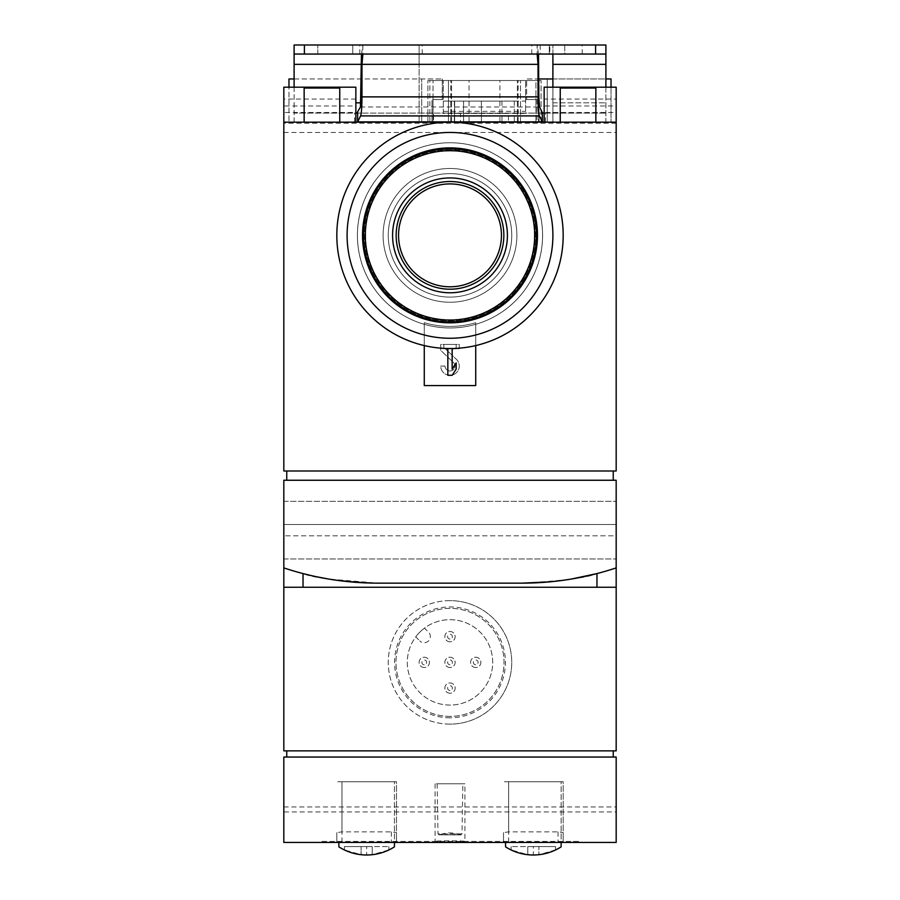 <?xml version="1.0" encoding="UTF-8"?>
<svg xmlns="http://www.w3.org/2000/svg" width="900" height="900" viewBox="0 0 900 900"><rect width="100%" height="100%" fill="white"/><g stroke="black" fill="none" stroke-linecap="round" stroke-linejoin="round"><path stroke-width="0.67" stroke-dasharray="4.5 3.38" d="M616.174 122.175L616.174 470.993L283.826 470.993L283.826 122.175L616.174 122.175L283.826 122.175L616.174 122.175L616.174 132.457L616.174 87.188L544.151 87.188L544.151 99.067L616.174 99.067M475.729 345.577L475.729 322.718A91.069 91.069 0 0 1 424.271 322.718L424.271 385.582L475.729 385.582L475.729 324.315A92.61 92.61 0 0 0 450 142.751A92.61 92.61 0 0 0 424.271 324.315L424.271 385.582L475.729 385.582L475.729 322.718A91.069 91.069 0 0 1 424.271 322.718L424.271 324.315A92.61 92.61 0 0 1 450 142.751A92.61 92.61 0 0 1 475.729 324.315A92.61 92.61 0 0 1 424.271 324.315L424.271 345.577M563.186 842.096L503.505 842.096L503.505 832.601L508.646 831.87L558.045 831.87L563.186 832.601L563.186 842.096L563.186 781.74L558.045 781.74L563.186 781.74L563.186 832.601M616.174 811.935L616.174 842.445L283.826 842.445L283.826 811.935L616.174 811.935L616.174 757.046L283.826 757.046L283.826 811.935M396.495 842.096L336.814 842.096L336.814 832.601L341.955 831.87L391.354 831.87L396.495 832.601L396.495 842.096L396.495 781.74L391.354 781.74L396.495 781.74L396.495 832.601M464.918 841.5C465.817 842.209 434.194 842.209 435.082 841.5C434.16 840.555 465.806 840.544 464.918 841.5L464.918 783.799L435.082 783.799L464.918 783.799M505.564 842.445L505.564 846.855A51.446 51.446 0 0 0 561.127 846.855L561.127 781.74L505.564 781.74L561.127 781.74L561.127 842.445M555.57 849.949L538.898 854.696A51.446 51.446 0 0 1 527.794 854.696L511.121 849.949L521.955 853.717L533.351 855L541.519 854.347L551.036 851.861L555.57 849.949L555.57 846.562L555.57 849.949M338.873 842.445L338.873 846.855A51.446 51.446 0 0 0 394.436 846.855L394.436 781.74L338.873 781.74L394.436 781.74L394.436 842.445M388.879 849.949L378.045 853.717L366.649 855L355.252 853.717L344.43 849.949L361.103 854.696A51.446 51.446 0 0 0 372.206 854.696L388.879 849.949L388.879 846.562L388.879 849.949M341.955 842.22L341.955 781.74L391.354 781.74L336.814 781.74L341.955 781.74L341.955 831.87M508.646 842.22L508.646 781.74L558.045 781.74L503.505 781.74L508.646 781.74L508.646 831.87M450 147.893A87.457 87.457 0 0 0 374.254 279.09A87.457 87.457 0 0 0 525.746 279.09A87.457 87.457 0 0 0 450 147.893A87.457 87.457 0 0 0 374.254 279.09A87.457 87.457 0 0 0 525.746 279.09A87.457 87.457 0 0 0 450 147.893A87.457 87.457 0 0 0 374.254 279.09A87.457 87.457 0 0 0 525.746 279.09A87.457 87.457 0 0 0 450 147.893A87.457 87.457 0 0 0 374.254 279.09A87.457 87.457 0 0 0 525.746 279.09A87.457 87.457 0 0 0 450 147.893A87.457 87.457 0 0 0 374.254 279.09A87.457 87.457 0 0 0 525.746 279.09A87.457 87.457 0 0 0 450 147.893A87.457 87.457 0 0 0 374.254 279.09A87.457 87.457 0 0 0 525.746 279.09A87.457 87.457 0 0 0 450 147.893A87.457 87.457 0 0 0 374.254 279.09A87.457 87.457 0 0 0 525.746 279.09A87.457 87.457 0 0 0 450 147.893M522.023 583.144L377.978 583.144L522.023 583.144A298.395 298.395 0 0 0 616.174 567.9A298.395 298.395 0 0 1 596.97 573.581C587.947 577.665 562.961 580.849 522.023 583.144L377.978 583.144C337.162 580.883 312.176 577.688 303.03 573.581A298.395 298.395 0 0 1 283.826 567.9A298.395 298.395 0 0 0 377.978 583.144L328.522 579.026M283.826 567.9L283.826 480.251L616.174 480.251L616.174 750.87L283.826 750.87L283.826 567.9A298.395 298.395 0 0 0 303.03 573.581L303.03 587.261L596.97 587.261L596.97 573.581A298.395 298.395 0 0 0 616.174 567.9M431.989 122.175L431.989 99.54L431.989 122.175L288.968 122.175L431.989 122.175M294.109 78.953L442.282 78.953L421.706 78.953L421.706 122.175L421.706 78.953L288.968 78.953L288.968 122.175L288.968 87.188M442.282 78.953L442.282 99.54L431.989 99.54L442.282 99.54L442.282 78.953M536.951 99.54L536.951 122.175L611.033 122.175L536.951 122.175L536.951 99.54L526.658 99.54L536.951 99.54M611.033 87.188L611.033 122.175L611.033 78.953L526.658 78.953L526.658 99.54L526.658 78.953L538.808 78.953M547.234 78.953L547.234 122.175L547.234 78.953M552.892 78.953L605.891 78.953M544.151 99.067L544.151 105.975L616.174 105.975M544.151 105.975L544.151 112.5L616.174 112.5M355.849 99.067L283.826 99.067L283.826 87.188L355.849 87.188L355.849 122.175M283.826 99.067L283.826 105.975L355.849 105.975M283.826 105.975L283.826 112.5L355.849 112.5M616.174 123.255L283.826 123.255L283.826 132.457L283.826 112.5M544.151 122.175L544.151 112.5M283.826 123.255L283.826 122.175M560.25 88.054L560.25 122.175M595.856 88.054L595.856 122.175M339.75 88.054L339.75 122.175M304.144 88.054L304.144 122.175M613.249 480.251L286.751 480.251L613.249 480.251L613.249 470.993L286.751 470.993L613.249 470.993M286.751 480.251L286.751 470.993M283.826 535.815L283.826 501.345L283.826 535.815L616.174 535.815L616.174 558.967L616.174 501.345L616.174 535.815L283.826 535.815M283.826 524.498L283.826 501.345L283.826 524.498L616.174 524.498L616.174 501.345L616.174 524.498L283.826 524.498M312.368 575.842L316.136 576.675M549.18 581.906L571.41 579.038M596.97 587.261L303.03 587.261M283.826 587.261L616.174 587.261M450 600.637A61.74 61.74 0 0 0 388.26 662.377A61.74 61.74 0 0 0 450 724.117A61.74 61.74 0 0 0 511.74 662.377A61.74 61.74 0 0 0 450 600.637M613.249 750.87L286.751 750.87L613.249 750.87L613.249 757.046L286.751 757.046L613.249 757.046M286.751 757.046L286.751 750.87M578.621 842.445L321.379 842.445L578.621 842.445L578.621 841.421L578.621 842.445M450 724.117A61.74 61.74 0 0 1 396.529 631.508A61.74 61.74 0 0 1 503.471 631.508A61.74 61.74 0 0 1 450 724.117M450 717.806A55.429 55.429 0 0 1 401.996 634.669A55.429 55.429 0 0 1 498.004 634.669A55.429 55.429 0 0 1 450 717.806M450 716.4A54.023 54.023 0 0 1 403.211 635.366A54.023 54.023 0 0 1 496.789 635.366A54.023 54.023 0 0 1 450 716.4A54.023 54.023 0 0 1 403.211 635.366A54.023 54.023 0 0 1 496.789 635.366A54.023 54.023 0 0 1 450 716.4M450 705.082A42.705 42.705 0 0 1 413.021 641.025A42.705 42.705 0 0 1 486.979 641.025A42.705 42.705 0 0 1 450 705.082A42.705 42.705 0 0 1 415.755 636.863L419.805 640.913L415.755 636.863A42.705 42.705 0 0 1 424.485 628.133L428.535 632.183A6.176 6.176 0 0 1 428.535 640.913A6.176 6.176 0 0 1 419.805 640.913A6.176 6.176 0 0 0 428.535 640.913A6.176 6.176 0 0 0 428.535 632.183L424.485 628.133A42.705 42.705 0 0 1 490.534 648.934A42.705 42.705 0 0 1 450 705.082M450 693.248A5.141 5.141 0 0 1 445.545 685.53A5.141 5.141 0 0 1 454.455 685.53A5.141 5.141 0 0 1 450 693.248A5.141 5.141 0 0 1 445.545 685.53A5.141 5.141 0 0 1 454.455 685.53A5.141 5.141 0 0 1 450 693.248M450 667.519A5.141 5.141 0 0 1 445.545 659.801A5.141 5.141 0 0 1 454.455 659.801A5.141 5.141 0 0 1 450 667.519A5.141 5.141 0 0 1 445.545 659.801A5.141 5.141 0 0 1 454.455 659.801A5.141 5.141 0 0 1 450 667.519M424.271 667.519A5.141 5.141 0 0 1 419.816 659.801A5.141 5.141 0 0 1 428.726 659.801A5.141 5.141 0 0 1 424.271 667.519A5.141 5.141 0 0 1 419.816 659.801A5.141 5.141 0 0 1 428.726 659.801A5.141 5.141 0 0 1 424.271 667.519M450 641.801A5.141 5.141 0 0 1 445.545 634.084A5.141 5.141 0 0 1 454.455 634.084A5.141 5.141 0 0 1 450 641.801A5.141 5.141 0 0 1 445.545 634.084A5.141 5.141 0 0 1 454.455 634.084A5.141 5.141 0 0 1 450 641.801M475.729 667.519A5.141 5.141 0 0 1 471.274 659.801A5.141 5.141 0 0 1 480.184 659.801A5.141 5.141 0 0 1 475.729 667.519A5.141 5.141 0 0 1 471.274 659.801A5.141 5.141 0 0 1 480.184 659.801A5.141 5.141 0 0 1 475.729 667.519M450 132.457A102.892 102.892 0 0 0 360.889 286.808A102.892 102.892 0 0 0 539.111 286.808A102.892 102.892 0 0 0 450 132.457M450 122.175A113.186 113.186 0 0 0 351.979 291.949A113.186 113.186 0 0 0 548.021 291.949A113.186 113.186 0 0 0 450 122.175A113.186 113.186 0 0 0 351.979 291.949A113.186 113.186 0 0 0 548.021 291.949A113.186 113.186 0 0 0 450 122.175A113.186 113.186 0 0 0 351.979 291.949A113.186 113.186 0 0 0 548.021 291.949A113.186 113.186 0 0 0 450 122.175M450 142.751A92.61 92.61 0 0 0 369.799 281.666A92.61 92.61 0 0 0 530.201 281.666A92.61 92.61 0 0 0 450 142.751A92.61 92.61 0 0 0 369.799 281.666A92.61 92.61 0 0 0 530.201 281.666A92.61 92.61 0 0 0 450 142.751M424.271 324.315A92.61 92.61 0 0 0 475.729 324.315L475.729 322.718A91.069 91.069 0 0 1 424.271 322.718L424.271 324.315M450 183.915A51.446 51.446 0 0 0 405.45 261.079A51.446 51.446 0 0 0 494.55 261.079A51.446 51.446 0 0 0 450 183.915A51.446 51.446 0 0 0 405.45 261.079A51.446 51.446 0 0 0 494.55 261.079A51.446 51.446 0 0 0 450 183.915A51.446 51.446 0 0 1 501.446 235.361A51.446 51.446 0 0 1 450 286.808A51.446 51.446 0 0 1 398.554 235.361A51.446 51.446 0 0 1 450 183.915M450 149.951A85.399 85.399 0 0 0 376.043 278.055A85.399 85.399 0 0 0 523.957 278.055A85.399 85.399 0 0 0 450 149.951A85.399 85.399 0 0 0 376.043 278.055A85.399 85.399 0 0 0 523.957 278.055A85.399 85.399 0 0 0 450 149.951M450 150.986A84.375 84.375 0 0 0 376.931 277.549A84.375 84.375 0 0 0 523.069 277.549A84.375 84.375 0 0 0 450 150.986A84.375 84.375 0 0 0 376.931 277.549A84.375 84.375 0 0 0 523.069 277.549A84.375 84.375 0 0 0 450 150.986M450 173.621A61.74 61.74 0 0 0 396.529 266.231A61.74 61.74 0 0 0 503.471 266.231A61.74 61.74 0 0 0 450 173.621A61.74 61.74 0 0 0 396.529 266.231A61.74 61.74 0 0 0 503.471 266.231A61.74 61.74 0 0 0 450 173.621A61.74 61.74 0 0 0 396.529 266.231A61.74 61.74 0 0 0 503.471 266.231A61.74 61.74 0 0 0 450 173.621A61.74 61.74 0 0 0 396.529 266.231A61.74 61.74 0 0 0 503.471 266.231A61.74 61.74 0 0 0 450 173.621A61.74 61.74 0 0 0 396.529 266.231A61.74 61.74 0 0 0 503.471 266.231A61.74 61.74 0 0 0 450 173.621M450 148.928A86.434 86.434 0 0 0 375.142 278.572A86.434 86.434 0 0 0 524.858 278.572A86.434 86.434 0 0 0 450 148.928A86.434 86.434 0 0 0 375.142 278.572A86.434 86.434 0 0 0 524.858 278.572A86.434 86.434 0 0 0 450 148.928A86.434 86.434 0 0 0 375.142 278.572A86.434 86.434 0 0 0 524.858 278.572A86.434 86.434 0 0 0 450 148.928A86.434 86.434 0 0 0 375.142 278.572A86.434 86.434 0 0 0 524.858 278.572A86.434 86.434 0 0 0 450 148.928M578.621 841.421L321.379 841.421L321.379 842.445L321.379 841.421L578.621 841.421M336.814 842.096L336.814 832.601M503.505 842.096L503.505 832.601M366.649 846.562L388.879 846.562L372.206 846.562L372.206 854.696L372.206 846.562L361.103 846.562L361.103 854.696L361.103 846.562L344.43 846.562L344.43 849.949L344.43 846.562L366.649 846.562L366.649 855M533.351 846.562L511.121 846.562L538.898 846.562L538.898 854.696L538.898 846.562L555.57 846.562L533.351 846.562L533.351 855M511.121 846.562L511.121 849.949L511.121 846.562M527.794 846.562L527.794 854.696L527.794 846.562M437.141 783.799L438.007 833.884L461.993 833.884L460.609 834.829L439.391 834.829L460.609 834.829A30.87 30.87 0 0 0 439.391 834.829L460.957 834.896L439.043 834.896L438.007 833.884L461.993 833.884L462.859 783.799L437.141 783.799L462.859 783.799M456.176 348.379L456.176 344.43L443.824 344.43L443.824 348.75L447.84 348.75L447.84 375.3L452.16 375.3L456.176 369.124L456.176 362.947L452.16 369.124L452.16 348.75L456.176 348.75L456.176 344.43L443.824 344.43L443.824 348.379M475.729 385.582L475.729 322.718A91.069 91.069 0 0 1 424.271 322.718L424.271 385.582L475.729 385.582M445.061 366.041L440.741 366.041A9.259 9.259 0 0 0 453.645 374.546A9.259 9.259 0 0 0 456.39 359.325L445.275 348.75L459.259 348.75L459.259 344.43L440.741 344.43L440.741 350.392L453.409 362.464A4.939 4.939 0 0 1 451.946 370.575A4.939 4.939 0 0 1 445.061 366.041L440.741 366.041A9.259 9.259 0 0 0 453.645 374.546A9.259 9.259 0 0 0 456.39 359.325L445.275 348.75L459.259 348.75L459.259 344.43L440.741 344.43L440.741 350.392L453.409 362.464A4.939 4.939 0 0 1 451.946 370.575A4.939 4.939 0 0 1 445.061 366.041M450 664.762A2.385 2.385 0 0 1 447.93 661.185A2.385 2.385 0 0 1 452.07 661.185A2.385 2.385 0 0 1 450 664.762M450 690.491A2.385 2.385 0 0 1 447.93 686.914A2.385 2.385 0 0 1 452.07 686.914A2.385 2.385 0 0 1 450 690.491M475.729 664.762A2.385 2.385 0 0 1 473.659 661.185A2.385 2.385 0 0 1 477.787 661.185A2.385 2.385 0 0 1 475.729 664.762M450 639.045A2.385 2.385 0 0 1 447.93 635.456A2.385 2.385 0 0 1 452.07 635.456A2.385 2.385 0 0 1 450 639.045M424.271 664.762A2.385 2.385 0 0 1 422.213 661.185A2.385 2.385 0 0 1 426.341 661.185A2.385 2.385 0 0 1 424.271 664.762M352.766 45L317.779 45L352.766 45L352.766 54.056L317.779 54.056L352.766 54.056L352.766 45M595.597 54.056L294.109 54.056L294.109 45L605.891 45L605.891 54.056L595.597 54.056L595.597 45M357.626 121.883L294.109 122.164L294.109 54.056L362.869 54.056L362.858 45L294.109 45L294.109 54.056L294.109 45L605.891 45L605.891 54.056L605.891 45L362.869 45L361.451 54.056M552.892 87.188L552.892 122.175L433.541 122.175L433.541 113.119L433.541 122.175L419.13 122.175L419.13 113.119L552.892 113.119L552.892 54.056L605.891 54.056L540.214 54.056L540.214 45M552.892 54.056L552.892 45L552.892 54.056L549.81 54.056L549.81 45M294.109 54.056L549.81 54.056M538.549 54.056L537.142 45L537.142 54.056L540.214 54.056M294.109 122.164L294.109 113.096L605.891 113.119L294.109 113.096L419.13 113.119L419.13 64.35L419.13 122.175L294.109 122.175L605.891 122.175L605.891 87.188M542.374 121.883L605.891 122.164L605.891 54.056M362.869 45L362.869 54.056L537.131 54.056L537.131 45M294.109 87.188L294.109 113.119M605.891 122.175L552.892 122.175L552.892 113.119L605.891 113.119M419.13 45L419.13 64.35L419.13 45M564.727 45L531.799 45L582.221 45L564.727 45L564.727 54.056L582.221 54.056L564.727 54.056L564.727 45M549.293 54.056L531.799 54.056L549.293 54.056L549.293 45L549.293 54.056M317.779 54.056L317.779 45L317.779 54.056M538.493 113.119L538.493 122.175L538.493 113.119M443.306 113.422L443.306 80.494L443.306 99.54L433.024 99.54L433.024 80.494L433.024 121.657L433.024 99.54L443.306 99.54L443.306 113.422L508.466 113.422L508.466 121.657L541.069 121.657L427.882 121.657L460.474 121.657L460.474 113.422L525.634 113.422L525.634 80.494L525.634 113.422M535.916 121.657L535.916 99.54L525.634 99.54L535.916 99.54L535.916 80.494L427.882 80.494L541.069 80.494L535.916 80.494L535.916 121.657M448.459 121.657L448.459 80.494L520.481 80.494L448.459 80.494L520.481 80.494L448.459 80.494L448.459 121.657L451.541 121.657L448.459 121.657L448.459 80.494L448.459 121.657L520.481 121.657L448.459 121.657M448.459 101.081L514.305 101.081L448.459 101.081M454.343 121.657L454.343 101.081M443.306 101.081L525.634 101.081M443.306 111.364L525.634 111.364M508.466 121.657L460.474 121.657M541.069 121.657L541.069 80.494L541.069 121.657M427.882 121.657L427.882 80.494L427.882 121.657M520.481 121.657L520.481 80.494L520.481 121.657M463.556 101.081L463.556 121.657L463.556 101.081L501.964 101.081L463.556 101.081M454.635 101.081L454.635 121.657L454.635 101.081M283.826 806.951L616.174 806.951M450 168.48A66.881 66.881 0 0 0 392.074 268.796A66.881 66.881 0 0 0 507.926 268.796A66.881 66.881 0 0 0 450 168.48A66.881 66.881 0 0 0 392.074 268.796A66.881 66.881 0 0 0 507.926 268.796A66.881 66.881 0 0 0 450 168.48M450 150.626A84.735 84.735 0 0 0 376.616 277.729A84.735 84.735 0 0 0 523.384 277.729A84.735 84.735 0 0 0 450 150.626M450 177.941A57.42 57.42 0 0 0 400.275 264.071A57.42 57.42 0 0 0 499.725 264.071A57.42 57.42 0 0 0 450 177.941M450 181.519A53.843 53.843 0 0 0 403.369 262.282A53.843 53.843 0 0 0 496.631 262.282A53.843 53.843 0 0 0 450 181.519M573.48 841.421L573.48 842.445L573.48 841.421M326.52 841.421L326.52 842.445L326.52 841.421M391.354 831.87L391.354 842.22M558.045 831.87L558.045 842.22M304.402 54.056L304.402 45M294.109 64.35L538.808 64.35M361.192 96.874L538.808 96.874M360.45 106.999L539.55 106.999M361.024 102.825L355.849 102.825M552.892 102.825L605.891 102.825L552.892 102.825M552.892 64.35L605.891 64.35M422.213 54.056L422.213 45M545.434 122.164L545.434 113.096M354.566 122.164L354.566 113.096M359.786 54.056L359.786 45M469.035 121.657L469.035 80.494M539.066 121.657L539.066 80.494M429.874 121.657L429.874 80.494M517.399 121.657L517.399 80.494L517.399 121.657M451.541 121.657L451.541 80.494L451.541 121.657M499.905 121.657L499.905 80.494M518.153 121.657L518.153 80.494M450.787 121.657L450.787 80.494M481.387 101.081L481.387 121.657L481.387 101.081M283.826 132.457L616.174 132.457M283.826 558.967L616.174 558.967L283.826 558.967M283.826 501.345L616.174 501.345L283.826 501.345M435.082 783.799L435.082 841.5M531.799 54.056L531.799 45M582.221 54.056L582.221 45M514.305 101.081L514.305 121.657M501.964 101.081L501.964 121.657"/><path stroke-width="1.35" d="M505.564 842.445L505.564 846.855A51.446 51.446 0 0 0 561.127 846.855L561.127 842.445M338.873 842.445L338.873 846.855A51.446 51.446 0 0 0 394.436 846.855L394.436 842.445M450 132.457A102.892 102.892 0 0 0 360.889 286.808A102.892 102.892 0 0 0 539.111 286.808A102.892 102.892 0 0 0 450 132.457M283.826 587.261L616.174 587.261L616.174 750.87L283.826 750.87L283.826 567.9A298.395 298.395 0 0 0 377.978 583.144L522.023 583.144L549.18 581.906M616.174 587.261L616.174 567.9A298.395 298.395 0 0 1 522.023 583.144M616.174 567.9L616.174 480.251L283.826 480.251L283.826 567.9M288.968 87.188L288.968 78.953L294.109 78.953M605.891 78.953L611.033 78.953L611.033 87.188M538.808 78.953L552.892 78.953M544.151 122.175L544.151 87.188L616.174 87.188L616.174 470.993L283.826 470.993L283.826 87.188L355.849 87.188L355.849 122.175M595.856 122.175L595.856 88.054L560.25 88.054L560.25 122.175M339.75 122.175L339.75 88.054L304.144 88.054L304.144 122.175M424.271 345.577L424.271 385.582L475.729 385.582L475.729 345.577M283.826 122.175L616.174 122.175M613.249 480.251L613.249 470.993M286.751 480.251L286.751 470.993M303.03 587.261L303.03 573.581L312.368 575.842M316.136 576.675L328.522 579.026M571.41 579.038L596.97 573.581L596.97 587.261M283.826 757.046L616.174 757.046L616.174 842.445L283.826 842.445L283.826 757.046M613.249 757.046L613.249 750.87M286.751 757.046L286.751 750.87M450 122.175A113.186 113.186 0 0 0 351.979 291.949A113.186 113.186 0 0 0 548.021 291.949A113.186 113.186 0 0 0 450 122.175M450 183.915A51.446 51.446 0 0 0 405.45 261.079A51.446 51.446 0 0 0 494.55 261.079A51.446 51.446 0 0 0 450 183.915M450 148.928A86.434 86.434 0 0 0 375.142 278.572A86.434 86.434 0 0 0 524.858 278.572A86.434 86.434 0 0 0 450 148.928M450 147.893A87.457 87.457 0 0 0 374.254 279.09A87.457 87.457 0 0 0 525.746 279.09A87.457 87.457 0 0 0 450 147.893M443.824 348.379L447.84 348.75L447.84 375.3L452.16 375.3L456.176 369.124L456.176 362.947L452.16 369.124L452.16 348.75L456.176 348.379M294.109 87.188L294.109 54.056L304.402 54.056L304.402 45L605.891 45L605.891 87.188M304.402 54.056L605.891 54.056M361.451 54.056L360.45 106.999L356.951 112.961M362.858 54.056L361.98 64.35L361.98 96.874C361.924 107.055 361.451 113.411 360.585 115.92L357.626 121.883L542.374 121.883L542.363 112.657L539.55 106.999L538.808 96.874L538.549 54.056M361.98 64.35L538.02 64.35L538.02 96.874C538.076 107.055 538.549 113.411 539.415 115.92L542.363 121.86M537.142 54.056L538.02 64.35M542.363 112.657L543.049 112.961M294.109 54.056L294.109 45L304.402 45M552.892 87.188L552.892 54.056M450 181.519A53.843 53.843 0 0 0 403.369 262.282A53.843 53.843 0 0 0 496.631 262.282A53.843 53.843 0 0 0 450 181.519M450 177.941A57.42 57.42 0 0 0 400.275 264.071A57.42 57.42 0 0 0 499.725 264.071A57.42 57.42 0 0 0 450 177.941M450 150.626A84.735 84.735 0 0 0 376.616 277.729A84.735 84.735 0 0 0 523.384 277.729A84.735 84.735 0 0 0 450 150.626M595.597 54.056L595.597 45M360.585 115.92L539.415 115.92M361.98 96.874L538.02 96.874M355.849 102.825L361.024 102.825M294.109 64.35L361.192 64.35M552.892 64.35L605.891 64.35M357.637 121.86L357.637 112.657"/></g></svg>
